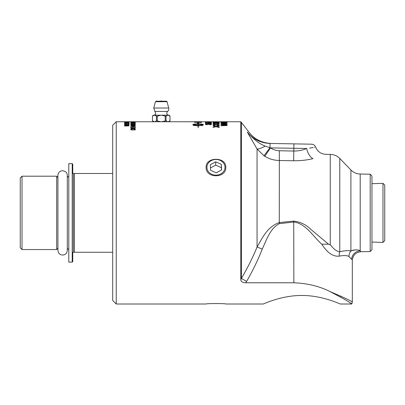 <?xml version="1.0" encoding="UTF-8"?>
<svg xmlns="http://www.w3.org/2000/svg" width="405" height="405" viewBox="0 0 405 405"><rect width="100%" height="100%" fill="white"/><g stroke="black" fill="none" stroke-linecap="round" stroke-linejoin="round"><path stroke-width="0.61" d="M216.645 121.773L240.808 121.753L240.808 279.592C240.98 281.662 242.635 282.72 245.769 282.771L293.848 282.771C307.435 283.328 319.464 286.249 329.933 291.534C343.946 298.905 351.236 303.061 351.803 304.003L340.291 304.003C340.645 304.312 322.552 295.377 301.791 295.468C281.024 295.377 262.931 304.312 263.285 304.003L225.798 304.003C226.4 303.426 205.517 303.426 206.12 304.003L116.23 304.003L116.23 121.753L112.701 125.282L112.701 300.475L116.23 304.003M241.188 281.029L241.01 280.685M350.553 303.168L349.844 302.702M206.12 304.003C205.517 303.426 226.4 303.426 225.798 304.003M263.285 304.003C262.931 304.312 281.024 295.377 301.791 295.468C322.552 295.377 340.645 304.312 340.291 304.003M124.517 121.753L132.136 121.753M125.018 121.753L128.582 121.753L125.018 121.753M129.008 122.305L124.593 122.507L125.722 122.158L129.008 122.305M129.008 123.307L129.008 123.854L124.593 123.854L128.486 123.727L128.486 123.307L129.008 123.307M135.235 122.285L130.825 122.345L134.602 122.128L130.825 121.961L135.235 121.961L131.544 122.001L135.235 122.153L131.478 122.285L135.235 122.285M135.235 123.444L130.825 123.555L135.235 123.444M135.235 124.932L135.235 125.388L130.825 125.388L130.825 124.942L131.954 124.568L133.959 124.517L135.235 124.932M135.235 126.998L135.235 128.152L130.825 128.152L130.825 127.028L131.347 127.028L131.347 127.939L132.693 127.939L132.693 127.084L133.215 127.084L133.215 127.939L134.713 127.939L134.713 126.998L135.235 126.998M135.235 129.251L135.235 129.899L130.825 129.899L131.205 128.724L133.007 128.456C134.607 128.491 135.346 128.755 135.235 129.251M227.083 121.814L227.083 122.102L220.933 122.102L220.933 121.819L227.083 121.814M227.083 122.538L227.083 122.857L220.933 122.857L221.459 122.31L227.083 122.538M227.083 123.879L220.933 123.398L227.083 122.958L225.22 123.236L225.22 123.738L227.083 123.879M216.645 121.758L161.56 121.748L166.04 120.801L166.04 116.134L165.21 116.134L165.21 120.801M214.645 121.789L217.419 121.753M219.221 122.882L216.032 122.669L213.07 122.993L215.399 122.604L213.07 122.285L215.997 122.543L219.221 122.269L216.645 122.609L219.221 122.882M219.221 125.388L219.221 125.666L216.032 125.008L213.07 125.585L213.07 125.312L215.399 124.877L213.07 124.239L215.997 124.755L219.221 124.198L216.645 124.887L219.221 125.388M207.441 121.753L207.927 121.768M210.975 121.951L205.33 121.87L210.975 121.951M206.16 122.442L206.16 122.862L205.431 122.862L205.431 122.33L211.501 122.735L206.16 122.442M211.607 124.365L209.871 124.851L210.985 124.365L209.699 124.072L208.585 124.477L206.909 124.138L205.948 124.37L206.925 124.831L205.33 124.376L209.684 123.9L211.607 124.365M194.451 121.799L195.25 121.804M197.443 121.819L201.482 121.758M201.482 122.183L201.482 122.462L194.451 122.29L194.562 121.996L197.321 121.88L201.482 122.183M200.809 125.646L200.809 125.221L203.118 124.75L198.187 124.213L198.187 125.342L200.48 125.459L198.622 125.98L198.187 125.773L198.187 127.808L198.03 125.773C194.927 125.707 193.225 125.428 192.927 124.948L192.927 124.563C193.225 124.138 194.927 123.91 198.03 123.874L198.03 123.353L197.372 123.297L198.111 122.75L198.845 123.419L198.187 123.363L198.187 123.874C201.29 123.91 202.991 124.138 203.29 124.563L203.29 124.948C203.229 125.236 202.404 125.469 200.809 125.646M211.607 123.348L209.891 123.738L210.99 123.353L209.481 123.115L208.084 123.353L208.59 123.712L205.431 123.591L205.431 123.029L206.155 123.029L206.155 123.469L207.805 123.535L207.421 123.317L209.41 122.983L211.607 123.348M209.658 122.042L208.894 122.259L209.658 122.042M219.221 127.16L219.221 127.499L216.032 126.699L213.07 127.403L213.07 127.069L215.399 126.542L213.07 125.742L215.997 126.39L219.221 125.692L219.221 125.99L216.645 126.552L219.221 127.16M219.221 123.955L216.032 123.662L213.07 124.112L215.399 123.566L213.07 123.085L215.997 123.469L219.221 123.054L216.645 123.571L219.221 123.955M219.221 122.158L213.07 122.229L215.399 122.001L213.07 121.844L219.221 121.839L216.645 122.006L219.221 122.158M227.083 125.53L220.933 125.752L220.933 125.403L226.198 124.927L220.933 124.472L220.933 124.213L227.083 124.213L221.935 124.401L227.083 125.039L221.844 125.53L227.083 125.53M133.372 125.828L130.825 125.656L133.372 125.656L135.31 126.173L133.372 126.724L130.825 126.724L134.784 126.188L133.372 125.828M135.235 123.717L135.235 124.33L130.825 124.33L134.713 124.193L134.713 123.717L135.235 123.717M135.235 123.155L130.825 123.252L134.288 122.771L130.825 122.69L135.235 122.69L131.772 123.155L135.235 123.155M135.235 121.895L130.825 121.819L135.235 121.895M152.457 116.134L153.399 115.192L154.29 115.192L152.472 116.134L152.472 120.801L154.3 121.748L131.63 121.753M129.008 125.884L124.593 126.061L124.593 125.484L125.798 125.054L126.998 125.393L129.008 124.963L127.049 125.687L129.008 125.884M129.008 124.021L129.008 124.811L124.593 124.811L124.593 124.046L125.115 124.046L125.115 124.664L126.466 124.664L126.466 124.082L126.988 124.082L126.988 124.664L128.486 124.664L128.486 124.021L129.008 124.021M127.14 122.715L124.593 122.634L129.084 122.887L124.593 123.181L128.552 122.897L127.14 122.715M129.008 122.021L124.593 121.925L129.008 122.021M129.008 121.783L124.593 121.804L129.008 121.804M206.12 167.316C205.517 156.613 226.4 156.613 225.798 167.316C226.4 178.595 205.517 178.595 206.12 167.316M124.593 122.361L129.008 122.361M125.115 122.431L126.446 122.431M126.968 122.431L128.486 122.431M128.486 123.358L129.008 123.358M124.593 123.783L128.486 123.727M135.235 122.34L131.478 122.285M134.602 122.173L135.123 122.158M130.825 122.021L131.544 122.037M130.825 122.345L131.99 122.264M130.825 123.495L135.235 123.495M130.825 124.993L133.959 124.568L135.235 124.988M131.347 125.226L132.678 125.282L132.627 124.826L132.02 124.71L131.347 125.226L132.678 125.226M133.199 125.226L134.713 125.282L134.693 124.831L133.954 124.664L133.199 125.226L134.713 125.226M134.713 127.049L135.235 127.049M133.215 127.939L134.713 127.939M132.693 127.135L133.215 127.135M131.347 127.939L132.693 127.939M130.825 127.079L131.347 127.079M130.825 129.332L131.205 128.775L133.007 128.506C134.607 128.542 135.346 128.805 135.235 129.301M131.347 129.661L134.713 129.711L134.404 128.856L132.997 128.684L131.438 128.987L131.347 129.661L134.713 129.661M226.355 121.87L227.083 121.87M224.264 122.032L226.355 122.032M223.54 121.885L224.264 121.885M221.656 122.032L223.54 122.032M220.933 121.875L221.656 121.875M220.933 122.604L223.975 122.259L227.083 122.593M221.656 122.73L226.355 122.786L225.924 122.361L223.96 122.295L221.783 122.421L221.656 122.73L226.355 122.73M225.22 123.738L227.083 123.935M220.933 123.454L227.083 123.014M221.576 123.484L224.562 123.743L224.562 123.282L221.576 123.484L224.562 123.687M216.645 122.609L219.221 122.933M213.07 122.386L219.221 122.32M213.07 122.892L215.399 122.604M216.645 124.887L219.221 125.439M213.07 124.289L215.997 124.811L219.221 124.254M213.07 125.363L215.399 124.877M210.985 121.864L211.537 121.9M205.396 121.9L205.958 121.864M205.953 121.87L210.99 121.87L206.393 121.915M210.661 121.966L210.99 121.87M205.431 122.386L211.501 122.674M205.33 124.426L209.684 123.95L211.607 124.421M205.948 124.37L207.056 124.694M209.775 124.715L210.985 124.365M200.683 121.844L201.482 121.809M198.237 121.824L197.443 121.809M194.451 122.143L201.482 122.239M195.25 122.209L200.683 122.386L200.293 122.037L197.281 121.935L195.25 122.209L200.683 122.33M198.03 123.403L198.03 123.874M198.03 123.93C194.927 123.96 193.225 124.193 192.927 124.613L192.927 124.998M200.48 125.515L198.622 125.196M198.187 125.342L198.622 125.337M200.809 125.272L203.118 124.75M203.29 124.613C202.991 124.193 201.29 123.96 198.187 123.93L198.187 123.874M198.845 123.474L198.111 122.75M198.111 122.806L197.372 123.348M193.099 124.75L193.099 124.806C193.884 125.16 195.529 125.358 198.03 125.393L198.03 124.213L193.099 124.75C193.884 125.11 195.529 125.302 198.03 125.342M207.421 123.368L209.41 123.039L211.607 123.403M206.155 123.469L207.805 123.535M205.431 123.085L206.155 123.085M208.084 123.353L208.686 123.621M209.825 123.631L210.99 123.353M208.894 122.097L209.658 122.097M216.645 126.552L219.221 127.216M213.07 125.793L215.997 126.441L219.221 125.747M213.07 127.124L215.399 126.542M216.645 123.571L219.221 124.011M213.07 123.14L215.997 123.525L219.221 123.11M213.07 123.955L215.399 123.566M216.645 122.006L219.221 122.214M214.331 121.945L218.386 121.92M213.07 122.229L215.399 122.001M221.844 125.53L227.083 125.58M221.935 124.401L227.083 124.897M220.933 124.269L227.083 124.269M220.933 125.459L226.198 124.927M130.825 126.588L133.372 126.588L134.784 126.188M130.825 125.712L133.372 125.712L135.31 126.228M134.713 123.773L135.235 123.773M130.825 124.244L134.713 124.193M131.772 123.155L135.235 123.252M130.825 122.771L135.235 122.776M130.825 123.252L134.288 122.771M133.427 121.839L133.903 121.834M133.427 121.89L131.286 121.829L133.427 121.859M127.049 125.884L129.008 125.94M124.593 125.54L125.798 125.11L126.998 125.449L129.008 125.013M125.084 125.884L126.542 125.94L126.542 125.52L125.798 125.216L125.084 125.479L125.084 125.884L126.542 125.884M128.486 124.077L129.008 124.077M126.988 124.664L128.486 124.664M126.466 124.138L126.988 124.138M125.115 124.664L126.466 124.664M124.593 124.097L125.115 124.097M124.593 123.181L128.552 122.897M124.593 122.715L129.084 122.943M126.512 121.91L127.216 121.885M124.593 121.981L125.105 121.905M126.542 122.067L125.084 121.925L126.542 122.021M340.605 296.02L341.714 296.536M344.042 297.655L347.318 299.295M329.933 291.534C344.174 297.645 351.636 301.112 352.315 301.938C351.697 301.143 344.235 297.675 329.933 291.534M321.848 244.261L321.818 244.21C327.23 252.811 333.047 256.79 339.268 256.137L339 256.203M327.777 251.652L326.182 250.062M351.631 259.443L351.631 259.438C352.542 260.916 352.542 260.916 351.631 259.438L351.616 259.418M262.273 249.035L257.053 247.055C252.649 257.767 247.43 268.231 241.395 278.432L246.61 281.389C252.649 270.986 257.869 260.202 262.273 249.035C266.5 240.018 270.044 228.547 279.273 223.681L293.848 222.001C305.962 223.626 313.379 236.819 321.818 244.21L328.511 244.169L330.252 244.762L330.252 154.406C333.973 154.467 337.147 155.814 339.775 158.451L339.775 251.758A8.824 6.779 -103.6 0 0 339.268 256.137C343.47 255.292 346.695 255.383 348.938 256.421L351.631 259.438A8.824 8.525 144.7 0 1 360.197 250.822C358.273 249.566 355.175 249.617 350.907 250.973C348.325 250.371 344.615 250.629 339.775 251.758C336.636 251.439 333.462 249.019 330.252 244.504L330.581 244.974M328.511 244.169L310.792 229.336C306.119 224.664 300.429 221.91 293.731 221.084L293.767 221.079M293.655 160.765L293.848 148.286L306.701 148.468C318.487 146.711 318.487 146.711 306.701 148.468C302.91 150.184 298.622 151.045 293.848 151.04L279.273 150.751C276.078 150.635 273.157 149.678 270.52 147.881L264.809 156.29C269.133 158.947 273.917 160.345 279.156 160.486L293.655 160.765C300.819 160.785 307.248 160.076 312.933 158.644C330.08 153.166 330.08 153.166 312.933 158.644L312.954 158.638M293.848 282.771L293.731 221.084L279.156 222.598C267.158 226.992 262.556 237.674 257.053 247.055L257.053 148.989A11.031 2.546 148.3 0 0 265.199 146.099C259.357 143.891 253.378 139.188 247.263 131.995L257.053 148.989L263.959 155.748A26.431 26.214 89.3 0 0 264.809 156.29M330.252 154.406L325.812 154.33C320.932 154.006 317.54 151.591 315.642 147.081C314.882 145.279 313.526 144.312 311.577 144.185L270.069 143.456L269.993 147.769L265.199 146.099M293.924 143.876L293.848 148.286L270.52 147.881A30.927 29.788 -168.4 0 1 269.993 147.769L263.959 155.748M270.069 143.456L270.069 143.456C271.73 143.486 271.73 143.486 270.069 143.456C260.704 143.087 253.105 139.264 247.263 131.995C249.86 132.612 249.86 132.612 247.263 131.995M331.892 246.655L333.133 248.007M240.808 121.753L241.395 122.452L241.395 278.432L240.808 279.592M348.938 256.421A8.824 8.277 106.2 0 1 350.907 250.973L351.991 250.467M360.987 251.723L360.197 250.822L360.197 174.018L370.19 174.19L370.19 251.561L360.987 251.723C355.706 252.315 352.816 255.256 352.315 260.547L352.315 301.938L351.803 304.003M370.19 174.19L371.952 175.988L371.952 249.769L370.19 251.561M352.836 250.204L353.697 250.022M354.542 249.925L356.101 249.92M279.273 223.681L279.349 150.751M306.701 148.468A11.031 6.267 -105.7 0 0 312.933 158.644M309.623 148.098L313.116 147.547M314.3 147.334L314.655 147.268M249.318 135.624L247.293 132.045M112.701 173.492L72.763 173.492L72.763 164.172L72.211 163.62L72.211 262.136L68.789 262.136L68.789 163.62L72.211 163.62M74.419 173.492L74.419 252.264L112.701 252.264M73.315 173.492L73.315 252.264L74.419 252.264M72.211 262.136L72.763 261.584L72.763 252.264L73.315 252.264M22.017 249.556L22.017 176.195L56.68 176.195L56.68 249.556L22.017 249.556L20.25 247.794L20.25 177.962L22.017 176.195M57.92 177.673L57.92 175.37C58.052 172.778 59.51 171.219 62.299 170.692C65.61 171.123 67.281 172.682 67.296 175.37L67.296 250.386C67.129 252.826 65.863 254.36 63.499 254.988C60.213 255.196 58.35 253.662 57.92 250.386L57.92 175.37L57.92 177.673L56.68 176.195M68.789 176.084L67.296 177.43M382.988 242.403L384.75 240.691L384.75 185.065L382.988 183.354L382.988 242.403L371.952 242.058M166.399 101.215L156.082 101.215L155.444 101.706L167.037 101.706A0.663 0.663 0 0 0 166.399 101.215M165.21 116.134L161.57 115.192L167.857 115.192L166.04 116.134M166.04 120.801L167.655 121.753M168.181 121.748L169.108 121.753L168.181 121.748L170.009 120.801L170.009 116.134L168.186 115.192L169.082 115.192L170.024 116.134M167.857 115.192L168.186 115.192M154.826 121.753L156.441 120.801L160.922 121.748L153.373 121.753L152.457 120.801M157.272 120.801L157.272 116.134L156.441 116.134L156.441 120.801M156.441 116.134L154.624 115.192L160.912 115.192L157.272 116.134M154.29 115.192L154.624 115.192M154.3 121.748L153.399 121.748M160.922 121.748L154.614 121.748M167.867 121.748L161.56 121.748M161.975 121.753L160.507 121.753M160.912 115.192L161.57 115.192M162.218 101.215A2.648 2.648 0 0 0 161.241 100.997L160.264 101.215M167.599 111.441L154.882 111.441L153.753 108.019L168.728 108.019A3.311 3.311 0 0 1 167.599 111.441A2.207 2.207 0 0 0 168.247 115.192M221.343 164.369L221.601 169.877L216.214 172.829L210.575 170.262L210.322 164.754L215.703 161.803L221.343 164.369L221.449 169.963M215.703 161.803L215.703 165.113L221.343 167.675M210.468 167.979L215.703 165.113M220.796 173.937A9.047 7.837 180 0 1 206.92 167.63A9.047 7.837 180 0 1 220.163 160.38A9.047 7.837 180 0 1 220.796 173.937M360.197 174.018C356.562 173.902 353.469 172.555 350.907 169.978L350.907 250.973M245.769 282.771A20.047 14.135 104.9 0 0 246.61 281.389M216.721 121.753L215.283 121.753M200.683 121.753L198.237 121.753M124.568 121.753L116.23 121.753M350.907 169.978L339.775 158.451M241.395 122.452L249.212 132.46C254.548 139.305 261.919 142.98 271.315 143.481M57.92 248.083L56.68 249.556M67.296 248.326L68.789 249.667M371.952 183.698L382.988 183.354M155.444 101.706L153.753 108.019M167.037 101.706L168.728 108.019M169.077 121.748L170.024 120.801M154.234 115.192C154.897 114.428 156.694 114.62 154.882 111.441"/></g></svg>
